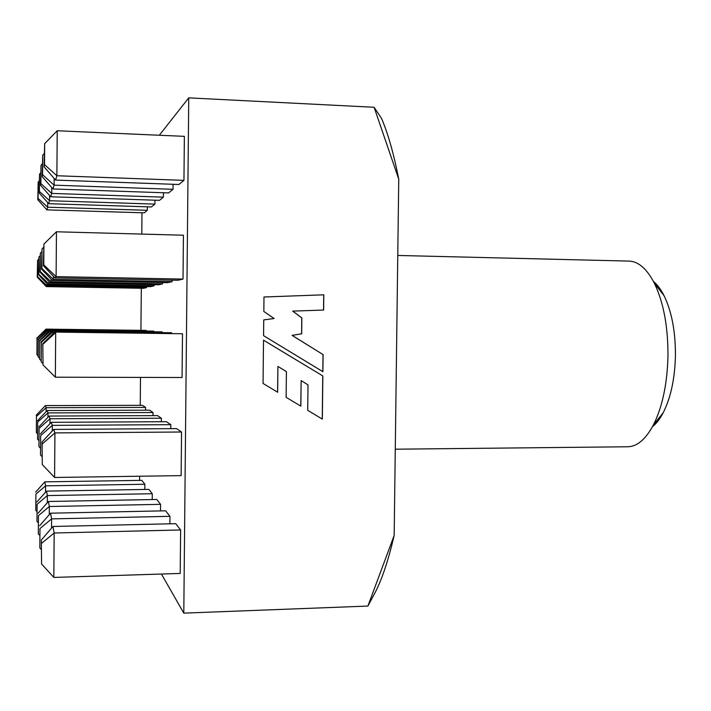 <?xml version="1.0" encoding="UTF-8"?>
<svg xmlns="http://www.w3.org/2000/svg" width="711" height="711" viewBox="0 0 711 711"><rect width="100%" height="100%" fill="white"/><g stroke="black" fill="none" stroke-linecap="round" stroke-linejoin="round"><path stroke-width="1.07" d="M653.453 281.467C657.346 284.676 660.875 289.413 664.047 295.66C671.779 311.631 675.574 331.761 675.432 356.051C674.81 378.91 670.749 397.787 663.239 412.691C659.977 418.903 656.377 423.587 652.44 426.742M395.28 449.201L627.751 446.775C637.145 446.561 645.677 439.327 653.338 425.062C662.332 407.145 667.202 384.251 667.967 356.389C668.127 326.784 663.576 302.371 654.324 283.156C646.859 268.785 638.434 261.435 629.039 261.088L397.769 255.453M152.278 493.727L148.875 489.381L46.544 491.114L47.353 495.576L152.278 493.727L152.225 499.549M169.956 516.328L165.636 510.809L50.561 513.182L51.601 518.888L169.956 516.328L169.885 523.803M145.559 407.43L142.493 405.332L45.424 405.572L46.171 407.705L145.559 407.43L145.533 410.194M161.37 418.228L157.531 415.606L49.068 416.059L50.001 418.752L161.37 418.228L161.344 421.73M181.554 432.012L176.595 428.626L53.716 429.417L54.925 432.901L181.554 432.012L181.136 475.623L54.587 477.472L42.305 464.576L42.056 442.002L42.305 464.576M153.754 331.113L47.744 329.726L153.754 331.486M171.671 332.757L51.93 331.193L171.671 332.757L171.671 333.237M47.086 283.751L47.077 285.822L46.313 286.595L143.542 288.31L146.635 287.591L146.644 286.56M51.05 279.165L51.032 281.796L50.072 282.774L158.731 284.764L162.615 283.858L162.623 282.551M43.78 264.919L43.931 244.015L43.362 265.692L43.78 264.919L56.107 276.632L54.863 277.903L177.999 280.258L183.011 279.085L183.429 235.208L56.453 231.786L56.107 276.632L183.011 279.085M49.601 195.507L49.557 200.715L48.686 203.693L151.434 206.945L154.909 204.101L154.945 200.191M54.169 178.443L54.116 185.162L52.996 188.966L168.596 192.921L173.022 189.304L173.066 184.282M159.3 135.25L188.744 97.869L183.794 613.131L161.424 574.035M139.587 480.396L139.623 476.228M140.254 405.341L140.502 377.408M140.929 330.108L141.302 288.275M141.782 234.088L141.969 212.767M44.517 164.623L44.669 143.658L44.091 166.845L44.517 164.623L56.88 175.741L55.6 180.087L178.905 184.496L183.953 180.372L184.371 136.352L57.218 130.753L56.88 175.741L183.953 180.372M51.743 187.526L51.699 193.419L50.712 196.769L159.504 200.342L163.414 197.151L163.45 192.743M47.69 202.573L47.664 207.194L46.882 209.861L144.217 212.838L147.328 210.296L147.364 206.812M53.423 276.375L53.405 279.379L52.312 280.49L167.76 282.649L172.151 281.627L172.169 280.143M48.952 281.6L48.935 283.92L48.081 284.791L150.714 286.64L154.163 285.831L154.18 284.676M182.487 333.752L54.454 332.073L182.487 333.752L182.069 377.505L55.351 377.203L43.033 364.903L42.784 343.697L43.033 364.903M162.17 331.886L49.717 330.419L162.17 332.304M146.253 330.419L45.993 329.122L146.244 330.748M170.809 424.671L166.463 421.703L51.245 422.316L52.303 425.365L170.809 424.671L170.773 428.662M153.016 412.522L149.594 410.185L47.148 410.523L47.975 412.904L153.016 412.522L152.989 415.624M180.621 529.962L175.697 523.669L52.978 526.478L54.169 533.001L180.621 529.962L180.203 573.448L53.832 577.43L41.567 563.956L41.336 540.005L41.567 563.956M160.579 504.339L156.767 499.46L48.428 501.486L49.343 506.508L160.579 504.339L160.517 510.916M144.866 484.253L141.827 480.36L44.855 481.845L45.584 485.844L144.866 484.253L144.822 489.452M183.794 613.131L367.889 606.065L375.586 591.676C382.394 578.167 388.588 559.415 394.17 535.41L398.747 179.172C393.77 153.798 388.037 133.552 381.54 118.453L374.102 107.272L188.744 97.869M322.847 375.959L263.523 340.169L263.052 383.442L277.637 392.259L277.921 366.449L286.409 371.595L286.124 397.342L300.851 406.141L301.144 380.581L308.005 384.882L307.712 410.327L322.341 419.117L322.847 375.959L263.523 340.205M323.096 354.62L292.141 335.379L301.677 333.797L301.855 317.95L292.754 311.107L323.621 310.049L323.798 294.816L263.985 296.985L263.834 311.454L274.117 318.528L263.745 319.897L263.568 335.663L322.892 371.693L323.096 354.62L292.061 335.379L301.597 333.797L301.775 317.95L292.674 311.107L323.532 310.058L323.709 294.816L263.985 296.994M367.889 606.065L394.17 535.41M398.747 179.172L374.102 107.272M44.669 143.658L57.218 130.753M55.6 180.087L44.091 166.845M42.58 174.719L42.731 155.14L42.216 176.666L42.58 174.719L54.116 185.162L173.022 189.304M40.891 183.58L41.025 165.201L40.563 185.287L40.891 183.58L51.699 193.419L163.414 197.151M39.389 191.401L39.523 174.097L39.105 192.921L39.389 191.401L49.557 200.715L154.909 204.101M38.056 198.369L38.181 182.016L37.799 199.729L38.056 198.369L47.664 207.194L147.328 210.296M41.896 268.42L42.038 248.894L41.531 269.096L41.896 268.42L53.405 279.379L172.151 281.627M40.243 271.495L40.376 253.169L39.923 272.091L40.243 271.495L51.032 281.796L162.615 283.858M38.785 274.215L38.909 256.955L38.501 274.739L38.785 274.215L48.935 283.92L154.163 285.831M37.487 276.632L37.603 260.315L37.239 277.103L37.487 276.632L47.077 285.822L146.635 287.591M43.193 344.062L55.689 332.499L55.351 377.203M41.354 342.382L41.202 361.855L41.354 342.382L53.014 331.566L52.996 333.521M39.736 340.898L39.603 359.179L39.736 340.898L50.668 330.748L50.65 332.455M38.305 339.591L38.181 356.806L38.305 339.591L48.597 330.028L48.579 331.539M37.034 338.427L36.919 354.7L37.034 338.427L46.748 329.38L46.739 330.731M42.456 443.806L54.925 432.901L54.587 477.472M40.66 435.594L40.518 455.013L40.66 435.594L52.303 425.365L52.258 430.99M39.096 428.395L38.963 446.615L39.096 428.395L50.001 418.752L49.966 423.685M37.701 422.023L37.576 439.194L37.701 422.023L47.975 412.904L47.939 417.268M36.465 416.353L36.35 432.581L36.465 416.353L46.171 407.705L46.135 411.589M41.718 543.24L54.169 533.001L53.832 577.43M39.976 528.54L39.834 547.905L39.976 528.54L51.601 518.888L51.53 528.166M38.456 515.644L38.323 533.828L38.456 515.644L49.343 506.508L49.29 514.648M37.105 504.241L36.981 521.376L37.105 504.241L47.353 495.576L47.299 502.766M35.906 494.083L35.781 510.285L35.906 494.083L45.584 485.844L45.54 492.243M42.731 155.14L44.189 153.638M52.996 188.966L42.216 176.666M41.025 165.201L42.305 163.894M50.712 196.769L40.563 185.287M39.523 174.097L40.651 172.951M48.686 203.693L39.105 192.921M38.181 182.016L39.185 180.994M46.882 209.861L37.799 199.729M43.931 244.015L56.453 231.786M54.863 277.903L43.362 265.692M42.038 248.894L43.495 247.472M52.312 280.49L41.531 269.096M40.376 253.169L41.656 251.925M50.072 282.774L39.923 272.091M38.909 256.955L40.047 255.853M48.081 284.791L38.501 274.739M37.603 260.315L38.616 259.337M46.313 286.595L37.239 277.103M42.784 343.697L54.454 332.073M42.642 363.285L41.202 361.855M40.998 342.053L51.93 331.193M40.865 360.433L39.603 359.179M39.425 340.613L49.717 330.419M39.301 357.917L38.181 356.806M38.03 339.334L47.744 329.726M37.914 355.696L36.919 354.7M36.785 338.205L45.993 329.122M42.056 442.002L53.716 429.417M41.949 456.506L40.518 455.013M40.323 434.012L51.245 422.316M40.216 447.93L38.963 446.615M38.794 427L49.068 416.059M38.696 440.349L37.576 439.194M37.434 420.788L47.148 410.523M37.345 433.612L36.35 432.581M36.225 415.242L45.424 405.572M41.336 540.005L52.978 526.478M41.265 549.47L39.834 547.905M39.647 525.713L50.561 513.182M39.576 535.187L38.323 533.828M38.154 513.155L48.428 501.486M38.092 522.576L36.981 521.376M36.839 502.028L46.544 491.114M36.776 511.342L35.781 510.285M35.666 492.101L44.855 481.845M322.812 371.64L323.007 354.611M322.252 419.063L322.758 375.941M300.771 406.097L301.144 380.581M277.566 392.214L277.921 366.449M663.239 412.691L653.338 425.062M664.047 295.66L654.324 283.156"/></g></svg>
